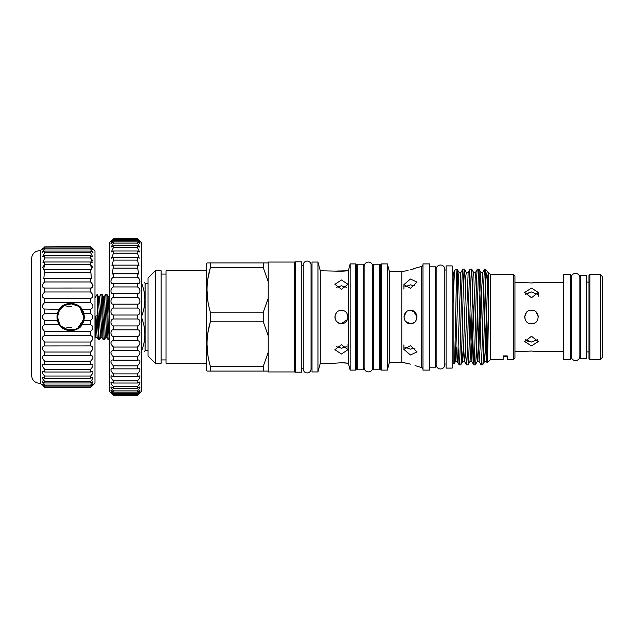 <?xml version="1.0" encoding="UTF-8"?>
<svg xmlns="http://www.w3.org/2000/svg" width="634" height="634" viewBox="0 0 634 634"><rect width="100%" height="100%" fill="white"/><g stroke="black" fill="none" stroke-linecap="round" stroke-linejoin="round"><path stroke-width="0.95" d="M92.207 248.1L94.965 250.818L94.965 383.182L92.096 386.011M92.326 385.789L93.016 385.131M42.953 385.789L44.697 387.485L90.583 387.485L92.445 385.131M91.47 282.772L92.778 284.84M92.794 284.88L93.016 286.077M91.447 288.018L44.697 288.042C41.646 287.361 41.646 285.332 44.697 281.964L44.697 278.334L43.825 278.461L44.697 269.577L43.381 269.894L44.697 264.75L44.697 261.985L42.993 262.579L44.697 257.975L44.697 255.748L42.676 256.691L44.697 252.649L44.697 251.024L42.446 252.38L44.697 248.916L44.697 247.918L42.312 249.748M91.447 265.662L92.207 266.692M92.231 266.724L92.778 267.762M91.478 258.957L92.786 260.962M92.794 251.619L93.016 252.205M92.802 249.313L93.016 249.709M92.968 384.252L90.583 386.082L90.583 385.084C92.398 383.213 93.15 382.056 92.833 381.62L90.583 382.976L90.583 381.351C92.643 379.203 93.317 377.856 92.604 377.309L90.583 378.252L90.583 376.025C92.889 373.616 93.46 372.079 92.287 371.421L90.583 372.015L90.583 369.25C93.127 366.587 93.563 364.875 91.898 364.106L90.583 364.423L90.583 361.19C93.341 358.297 93.634 356.411 91.454 355.539L90.583 355.666L90.583 352.036L44.697 352.036C41.749 348.954 41.63 346.925 44.332 345.934L44.697 342.027C41.646 338.952 41.646 336.789 44.697 335.537L44.697 331.392C41.646 328.689 41.646 326.439 44.697 324.656L44.697 320.408C41.646 318.141 41.646 315.867 44.697 313.592L44.697 309.344C41.646 307.561 41.646 305.319 44.697 302.608L44.697 298.463C41.646 297.219 41.646 295.056 44.697 291.973L44.697 288.042M90.583 352.036C93.531 348.954 93.65 346.925 90.947 345.934L44.697 345.958M90.583 361.19L44.697 361.19C41.939 358.297 41.646 356.411 43.825 355.539L44.697 355.666L44.697 352.036M90.583 369.25L44.697 369.25C42.153 366.587 41.709 364.875 43.381 364.106L44.697 364.423L44.697 361.19M90.583 376.025L44.697 376.025C42.391 373.616 41.82 372.079 42.993 371.421L44.697 372.015L44.697 369.25M90.583 381.351L44.697 381.351C42.636 379.203 41.963 377.856 42.676 377.309L44.697 378.252L44.697 376.025M90.583 385.084L44.697 385.084C42.882 383.213 42.129 382.056 42.446 381.62L44.697 382.976L44.697 381.351M90.583 387.144L44.697 387.144L42.835 385.131M44.697 387.144L43.183 386.011M42.264 385.131L40.314 383.182L40.314 250.818L43.064 248.1M42.478 249.313L42.264 249.709M42.486 251.619L42.264 252.205M43.833 265.662L43.072 266.692M43.049 266.724L42.502 267.762M43.809 282.772L42.494 284.84M42.486 284.88L42.264 286.077M43.833 288.018L44.332 288.066M42.486 297.061L44.697 298.463L90.583 298.463C93.634 297.219 93.634 295.056 90.583 291.973L44.697 291.973M43.825 309.02L59.319 309.344L57.401 313.592A13.663 13.663 0 0 1 59.319 309.344C62.219 301.76 79.044 301.768 81.945 309.344A13.663 13.663 0 0 1 83.862 313.592L81.945 309.344L90.583 309.344C93.634 307.561 93.634 305.319 90.583 302.608L44.697 302.608M42.486 318.244L43.833 319.956M90.583 345.958L90.583 342.027C93.634 338.952 93.634 336.789 90.583 335.537L90.583 331.392C93.634 328.689 93.634 326.439 90.583 324.656L81.945 324.656L83.862 320.408A13.663 13.663 0 0 1 81.945 324.656C79.044 332.24 62.219 332.232 59.319 324.656A13.663 13.663 0 0 1 57.401 320.408L59.319 324.656L44.697 324.656M44.697 320.408L57.401 320.408L56.973 317L57.401 313.592L44.697 313.592M80.367 326.581A13.663 13.663 0 0 1 74.21 330.187M84.298 317L83.862 320.408L90.583 320.408C93.634 318.141 93.634 315.867 90.583 313.592L83.862 313.592L84.298 317M40.314 383.182A7.79 7.79 0 0 1 31.7 375.685L31.7 258.315A7.79 7.79 0 0 1 40.314 250.818M57.005 317A13.623 13.623 0 0 1 70.636 303.377A13.623 13.623 0 0 1 84.259 317A13.623 13.623 0 0 1 70.636 330.623A13.623 13.623 0 0 1 57.005 317M77.942 306.079L71.285 303.876L64.438 305.414L59.366 310.24L57.496 317A13.14 13.14 0 0 0 70.636 330.14A13.14 13.14 0 0 0 83.775 317A13.14 13.14 0 0 0 70.636 303.86A13.14 13.14 0 0 0 57.496 317L59.715 324.307M83.775 317L79.924 307.704M71.499 306.626L66.768 306.808M107.962 317L107.154 297.195L106.797 294.168L105.815 294.128L107.843 336.805L108.2 339.832L109.183 339.872L107.962 317M104.42 296.49L106.853 337.51L105.704 337.51L105.244 334.807L103.271 296.49L104.42 296.49L105.815 294.128M103.096 317L102.288 297.195L101.931 294.168L100.949 294.128L102.977 336.805L103.326 339.832L104.309 339.872L103.096 317M99.554 296.49L101.987 337.51L100.838 337.51L100.378 334.807L98.405 296.49L99.554 296.49L100.949 294.128M109.563 339.245L109.183 339.872M105.704 337.51L104.309 339.872M100.838 337.51L99.443 339.872L99.039 336.805L97.256 295.206L97.256 315.811L95.924 315.93L95.829 317L95.924 337.557L97.121 337.51L98.46 339.832L99.443 339.872M97.256 315.811L98.46 339.832M94.965 298.099L97.137 294.342L97.256 295.206M137.404 347.052C140.685 343.913 140.756 341.718 137.602 340.482L137.404 336.694C140.74 335.814 140.748 329.387 137.404 329.854L137.404 325.947C140.74 325.511 140.748 318.957 137.404 318.973L137.404 315.027C140.74 315.043 140.748 308.489 137.404 308.053L137.404 304.146C140.74 304.613 140.748 298.194 137.404 297.306L137.404 293.51C140.74 294.43 140.748 288.256 137.404 286.948L137.404 283.343C140.74 284.682 140.748 278.881 137.404 277.169L137.404 273.817L138.513 274.023L137.404 265.139L138.917 265.543L137.404 260.114L137.404 257.475L139.274 258.141L137.404 253.172L137.404 250.961L139.567 251.952L137.404 247.466L137.404 245.738L139.797 247.102L137.404 243.115L137.404 241.895L139.963 243.678L137.404 239.517C140.74 242.513 140.74 242.267 137.404 238.788L141.295 242.545L141.295 391.455L137.404 395.347L140.059 392.24L137.404 394.483L139.963 390.322L137.404 392.105L137.404 390.885C139.464 388.793 140.265 387.461 139.797 386.898L137.404 388.262L137.404 386.534C139.694 384.22 140.415 382.722 139.567 382.048L137.404 383.039L137.404 380.828C139.924 378.3 140.55 376.644 139.274 375.859L137.404 376.525L137.404 373.886C140.146 371.152 140.653 369.345 138.917 368.457L137.404 368.861L137.404 365.834C140.352 362.925 140.724 360.976 138.513 359.977L137.404 360.183L137.404 356.831C140.534 353.788 140.756 351.704 138.077 350.594L137.404 350.657L137.404 347.052L113.454 347.052L113.454 350.657L112.781 350.594C110.102 351.704 110.324 353.788 113.454 356.831L113.454 360.183L112.345 359.977C110.134 360.976 110.506 362.925 113.454 365.834L113.454 368.861L111.941 368.457C110.205 369.345 110.712 371.152 113.454 373.886L113.454 376.525L111.584 375.859C110.308 376.644 110.934 378.3 113.454 380.828L113.454 383.039L111.291 382.048C110.443 382.722 111.164 384.212 113.454 386.534L113.454 388.262L111.061 386.898C110.593 387.461 111.394 388.785 113.454 390.885L113.454 392.105L110.895 390.322L113.454 394.483L110.799 392.24L113.454 395.347L109.563 391.455L109.563 242.545L113.454 238.788C110.118 242.267 110.118 242.513 113.454 239.517L110.895 243.678L113.454 241.895L113.454 243.115L111.061 247.102L113.454 245.738L113.454 247.466L111.291 251.952L113.454 250.961L113.454 253.172L111.584 258.141L113.454 257.475L113.454 260.114L111.941 265.551L113.454 265.139L112.337 274.023L113.454 273.817L113.454 277.169C110.126 278.873 110.11 284.682 113.454 283.343L113.454 286.948C110.126 288.248 110.11 294.43 113.454 293.51L113.454 297.306C110.126 298.186 110.11 304.613 113.454 304.146L113.454 308.053C110.126 308.489 110.11 315.043 113.454 315.027L113.454 318.973C110.126 318.957 110.11 325.511 113.454 325.947L113.454 329.854C110.126 329.387 110.11 335.806 113.454 336.694L113.256 340.482C110.102 341.718 110.173 343.905 113.454 347.052M137.404 356.831L113.454 356.831M137.404 365.834L113.454 365.834M137.404 373.886L113.454 373.886M137.404 380.828L113.454 380.828M137.404 386.534L113.454 386.534M137.404 390.885L113.454 390.885M137.404 393.793L113.454 393.793M137.404 395.212L113.454 395.212M602.3 357.513L600.35 359.462L600.35 274.538L602.3 276.487L602.3 357.513M589.937 274.538L589.937 359.462L588.962 358.487L588.962 275.513L589.937 274.538L600.35 274.538M589.937 359.462L600.35 359.462M588.962 282.082L586.727 282.082M588.962 351.918L586.727 351.918M586.727 275.219L586.727 358.781L580.403 358.781L580.403 275.219L586.727 275.219M571.218 355.904A4.335 4.335 0 0 0 575.537 360.58A4.335 4.335 0 0 0 579.848 355.904M571.218 278.096A4.335 4.335 0 0 1 575.537 273.42A4.335 4.335 0 0 1 579.848 278.096M526.489 312.38L524.69 316.588M537.783 314.385L538.306 317L536.316 312.19M531.49 345.895L538.306 341.552L531.49 336.258L524.683 341.552L531.49 345.895M531.49 323.815C540.279 324.236 540.279 309.764 531.49 310.184C522.717 309.764 522.693 324.228 531.49 323.815L528.914 323.308L531.49 323.815M531.49 297.742L538.306 292.448L531.49 288.105L524.683 292.448L531.49 297.742M563.364 282.281L537.783 282.376M514.943 282.281L531.49 282.954L538.306 282.281M563.364 351.719L538.306 351.719L531.49 351.046L514.943 351.719M535.286 282.74L534.105 282.851M532.837 282.923L531.49 282.954M525.229 339.578L531.49 342.019L537.751 339.578L536.309 340.894M537.751 294.422L531.49 291.981L525.229 294.422M534.105 323.292L534.914 322.896M570.671 359.462L570.671 274.538L563.364 274.538L563.364 359.462L570.671 359.462M144.687 282.281L145.091 283.541L145.091 350.459L144.687 351.719M141.295 316.239L141.295 317.761M141.295 350.959L141.62 350.959C145.907 339.911 145.907 328.848 141.62 317.761M141.62 350.959L141.62 351.719C145.907 351.719 145.907 351.719 141.62 351.719C145.907 351.719 145.907 351.719 141.62 351.719L141.295 351.719M161.147 363.234L161.147 270.766L155.306 270.766L155.306 363.234L161.147 363.234M206.407 270.766L166.013 270.766L166.013 363.234L206.407 363.234M294.493 371.944L294.493 262.056L268.214 262.056L268.214 371.944L294.493 371.944M155.306 363.234L148.007 355.936L148.007 278.064L155.306 270.766M207.009 371.088L210.345 371.088L207.009 371.088L206.407 370.042L206.407 263.958L207.009 262.912L210.345 262.912L207.009 262.912M210.345 371.088L210.345 366.246L263.3 366.246L263.3 371.088L210.345 371.088M207.904 332.747L210.345 321.842C205.947 336.567 205.947 351.363 210.345 366.246M263.3 312.158L263.3 321.842L210.345 321.842L210.345 312.158L263.3 312.158L268.214 298.297M207.904 278.659L210.345 267.754C205.947 282.471 205.947 297.275 210.345 312.158M210.345 267.754L210.345 262.912L263.3 262.912L263.3 267.754L210.345 267.754M166.013 274.054L161.147 274.054M166.013 359.946L161.147 359.946M301.792 372.19L301.792 261.81L295.468 261.81L295.468 372.19L301.792 372.19M311.04 264.98L311.04 264.98A3.891 3.891 0 0 0 307.149 261.081A3.891 3.891 0 0 0 303.25 264.98L303.25 369.02A3.891 3.891 0 0 0 307.149 372.919A3.891 3.891 0 0 0 311.04 369.02L311.04 264.98M335.592 314.036L336.82 312.348L335.386 314.48L334.887 317M348.026 316.952L347.591 314.654M343.739 310.842L341.457 310.43C349.928 310.026 349.928 323.974 341.457 323.57C332.993 323.982 332.961 310.034 341.457 310.43M341.457 344.714L348.026 349.691L341.457 354.002L334.887 349.691L341.457 344.714M341.457 279.998L348.026 284.309L341.457 289.286L334.887 284.309L341.457 279.998M335.37 363.163L341.457 362.759L348.328 363.234L348.328 270.766L341.457 271.241L320.281 270.766L317.951 262.056L312.015 262.056L312.015 371.944L317.951 371.944L317.951 262.056M334.887 363.234L320.281 363.234L320.281 270.766M336.971 271.019L348.026 270.766M346.6 287.321L341.457 285.815L336.305 287.321M334.887 317.222L335.354 319.441M336.836 321.676L338.818 323.015M338.992 323.086L341.457 323.57L347.519 319.528M336.305 346.679L341.457 348.185L346.6 346.679M320.281 363.234L317.951 371.944M348.328 363.234L350.166 370.097L350.166 263.902L348.328 270.766M355.325 370.097L355.325 263.902A0.975 0.975 0 0 1 356.3 264.877L356.3 369.123A0.975 0.975 0 0 1 355.325 370.097L350.166 370.097M355.325 263.902L350.166 263.902M356.3 317L356.3 366.444L357.267 366.444M363.599 264.196L363.599 369.804L357.267 369.804L357.267 264.196L363.599 264.196M372.792 266.438A4.335 4.335 0 0 0 368.465 262.104A4.335 4.335 0 0 0 364.13 266.438L364.13 367.562A4.335 4.335 0 0 0 368.465 371.896A4.335 4.335 0 0 0 372.792 367.562L372.792 266.438M373.331 369.804L373.331 264.196L379.655 264.196L379.655 369.804L373.331 369.804M406.259 311.952L403.89 317M416.514 314.448L417.029 317L413.637 311.246M408.027 270.472L404.389 271.114M404.421 271.114L405.435 270.964M405.792 270.9L407.963 270.488M412.956 285.142L415.04 285.982L410.46 284.856L404.793 286.861M410.46 288.327L403.89 284.603L410.46 279.031L417.029 282.114L410.46 288.327M405.831 321.66L410.46 323.57C402.027 324.085 402.011 309.923 410.46 310.43C418.884 309.868 418.9 324.125 410.46 323.57L411.735 323.443M404.793 347.139L410.46 349.144L415.04 348.018L410.46 349.144M410.46 354.969L403.89 349.397L410.46 345.673L417.029 351.886L410.46 354.969M401.798 362.26L389.442 362.26L389.442 271.74L401.798 271.74L401.798 362.26L410.46 364.122L404.69 362.925M405.316 312.919L404.437 314.369M408.153 323.15L410.047 323.554M380.63 369.123L380.63 264.877A0.975 0.975 0 0 1 381.605 263.902L381.605 370.097A0.975 0.975 0 0 1 380.63 369.123M389.442 362.26L387.342 370.097L387.342 263.902L381.605 263.902M387.342 370.097L381.605 370.097M389.442 271.74L387.342 263.902M415.056 365.58L421.523 367.546A1.95 1.95 0 0 1 422.965 369.424M416.498 267.873L421.523 266.454A1.95 1.95 0 0 0 422.965 264.576M417.029 267.659L410.46 269.878M401.798 271.74L403.89 271.178M429.781 370.097L429.781 263.902L422.965 263.902L422.965 370.097L429.781 370.097M429.781 367.173L435.621 367.173L435.621 266.827L429.781 266.827M444.822 269.355A4.335 4.335 0 0 0 440.487 265.028A4.335 4.335 0 0 0 436.16 269.355L436.16 364.645A4.335 4.335 0 0 0 440.487 368.972A4.335 4.335 0 0 0 444.822 364.645L444.822 269.355M452.169 265.9L452.169 368.1L446.082 368.1L446.082 265.9L452.169 265.9M453.144 273.642L452.169 273.642M453.144 360.358L452.169 360.358M513.485 274.538L514.943 275.996L514.943 358.004L513.485 359.462L513.485 274.538L490.613 274.538L488.545 272.469L488.545 274.403L488.132 272.557M503.142 359.462L503.142 355.896L503.142 359.462L490.613 359.462L490.613 274.538M503.142 355.896L507.279 355.896L507.279 359.462L507.279 355.896M513.485 359.462L507.279 359.462M488.545 306.682L488.545 272.469L487.752 275.861L485.47 348.486L484.558 361.531L486.452 361.531L486.912 358.139L488.545 306.682C488.101 333.872 487.649 363.409 487.221 362.854L490.613 359.462M488.251 272.517L487.736 271.669C486.88 271.13 486.056 276.408 485.264 287.487L485.264 269.188L484.653 269.228L482.751 272.517L481.888 285.514L480.065 348.486L479.106 361.483L481.048 364.812C482.268 367.768 483.48 266.232 484.701 269.188M487.736 271.669L485.264 269.188M453.144 363.282L453.144 303.131C453.77 282.479 454.396 271.447 455.006 270.036L457.154 269.26C456.155 266.526 455.157 366.698 454.134 363.639L453.144 363.282M454.729 355.286L455.402 361.483L454.134 363.639M453.603 272.469L453.144 272.469L453.144 275.948L453.556 272.517L455.006 270.036M459.056 272.517L457.154 269.26M458.097 285.474L457.352 270.274L457.352 310.24M484.606 361.483L482.704 364.772L481.048 364.812M482.656 364.812C483.528 366.69 484.376 316.628 485.264 287.487M469.952 314.012L471.854 361.531L475.452 272.517L477.354 269.228L479.011 269.188C477.79 266.232 476.578 367.768 475.357 364.812L477.307 361.483L478.171 348.486L480.445 275.861L480.905 272.469L482.799 272.469M477.402 269.188C476.182 266.232 474.969 367.768 473.749 364.812L471.854 314.012M475.357 364.812L473.749 364.812M463.605 347.432L464.508 361.483L465.007 358.139L468.154 272.517L470.056 269.228L471.712 269.188C470.491 266.232 469.271 367.768 468.058 364.812L470 361.483L470.864 348.486L473.146 275.861L473.606 272.469L475.5 272.469M470.103 269.188C468.883 266.232 467.662 367.768 466.45 364.812L465.467 348.526M468.058 364.812L466.45 364.812M456.306 347.432L457.201 361.483L457.708 358.139L460.855 272.517L462.796 269.188L464.405 269.188C463.192 266.232 461.972 367.768 460.759 364.812L462.701 361.483L463.565 348.486L465.847 275.861L466.307 272.469L468.201 272.469M462.796 269.188C461.584 266.232 460.363 367.768 459.151 364.812L458.168 348.526M460.759 364.812L459.151 364.812M479.011 269.188L480.905 319.988M480.065 348.526L479.153 314.012M471.712 269.188L473.606 319.988M464.405 269.188L465.396 285.474M141.62 316.239C145.907 305.192 145.907 294.121 141.62 283.041L141.295 283.041M141.295 282.281L141.62 283.041M141.62 282.281C145.907 282.281 145.907 282.281 141.62 282.281C145.907 282.281 145.907 282.281 141.62 282.281M455.402 361.483L458.548 275.861L459.008 272.469L460.902 272.469M461.742 348.526L462.654 361.531L464.556 361.531M471.854 361.531L470 361.483M476.34 348.526L477.307 361.483M483.647 348.526L484.558 361.531M477.251 314.012L479.106 361.483M484.55 314.012L486.452 361.531M485.501 284.349L487.221 362.854M453.144 275.948L453.144 303.131M412.972 269.133L414.969 268.444M416.506 314.416L415.135 312.388M415.088 312.34L410.927 310.446M410.46 323.57L412.853 323.118M412.964 323.078L413.558 322.793M347.503 363.163L346.164 363.005M346.045 362.989L344.016 362.838M343.921 362.83L341.457 362.759M346.093 347.036L341.457 348.185M343.953 286.108L346.101 286.972M207.881 301.087L207.009 289.952M207.865 355.072L207.009 344.048M268.214 371.088L263.3 371.088M263.3 366.246L268.214 352.393M268.214 335.703L263.3 321.842M268.214 281.607L263.3 267.754M263.3 262.912L268.214 262.912M524.722 316.255L526.529 312.332M528.875 351.149L531.49 351.046M524.683 317L525.182 319.576M531.49 342.019L526.688 340.902M526.64 282.606L525.214 282.376M528.835 292.274L531.49 291.981M137.404 238.653L113.454 238.653M137.404 238.788L113.454 238.788C110.118 242.267 110.118 242.513 113.454 239.517L137.404 239.517C140.74 242.513 140.74 242.267 137.404 238.788M137.404 240.207L113.454 240.207M137.404 241.895L113.454 241.895M137.404 243.115L113.454 243.115M137.404 245.738L113.454 245.738M137.404 247.466L113.454 247.466M137.404 250.961L113.454 250.961M137.404 253.172L113.454 253.172M137.404 257.475L113.454 257.475M137.404 260.114L113.454 260.114M137.404 265.139L113.454 265.139M137.404 268.166L113.454 268.166M137.404 273.817L113.454 273.817M137.404 277.169L113.454 277.169M138.077 283.406L112.884 283.406M137.404 286.948L113.454 286.948M137.602 293.518L113.256 293.518M137.404 297.306L113.454 297.306M137.404 304.146L113.454 304.146M137.404 308.053L113.454 308.053M137.404 315.027L113.454 315.027M137.404 318.973L113.454 318.973M137.404 325.947L113.454 325.947M137.404 329.854L113.454 329.854M137.404 336.694L113.454 336.694M137.404 340.49L113.454 340.49M137.404 350.657L113.454 350.657M137.404 360.183L113.454 360.183M137.404 368.861L113.454 368.861M137.404 376.525L113.454 376.525M137.404 383.039L113.454 383.039M137.404 388.262L113.454 388.262M137.404 392.105L113.454 392.105M137.404 394.483L113.454 394.483M137.404 395.347L113.454 395.347M95.916 337.55L94.965 335.901M66.768 327.192L71.499 327.374L66.768 327.192M61.34 326.288L68.068 329.886L75.676 329.133M77.942 327.921L83.522 319.56M42.312 384.252L44.697 386.082L44.697 385.084M90.583 291.973L90.583 288.042C93.634 287.361 93.634 285.332 90.583 281.964L90.583 278.334L91.454 278.461L90.583 269.577L91.898 269.894L90.583 264.75L90.583 261.985L92.287 262.579L90.583 257.975L90.583 255.748L92.604 256.691L90.583 252.649L90.583 251.024L92.833 252.38L90.583 248.916L90.583 247.918L44.697 247.918C41.646 250.485 41.646 250.129 44.697 246.856L90.583 246.515L44.697 246.856M90.583 386.082L44.697 386.082M90.583 382.976L44.697 382.976M90.583 378.252L44.697 378.252M90.583 372.015L44.697 372.015M90.583 364.423L44.697 364.423M90.583 355.666L44.697 355.666M90.583 342.027L44.697 342.027M90.583 335.537L44.697 335.537M90.583 331.392L44.697 331.392M90.583 324.656L90.583 320.408M90.583 313.592L90.583 309.344M90.583 302.608L90.583 298.463M90.583 281.964L44.697 281.964M90.583 278.334L44.697 278.334M90.583 272.81L44.697 272.81M90.583 269.577L44.697 269.577M90.583 264.75L44.697 264.75M90.583 261.985L44.697 261.985M90.583 257.975L44.697 257.975M90.583 255.748L44.697 255.748M90.583 252.649L44.697 252.649M90.583 251.024L44.697 251.024M90.583 248.916L44.697 248.916M90.583 246.856C93.634 250.129 93.634 250.485 90.583 247.918L92.968 249.748M421.523 367.546L421.523 266.454M109.563 297.211L109.286 296.49L108.137 296.49L109.563 324.101M95.924 315.93L97.121 337.51M570.671 355.904L571.202 355.904M571.202 277.755L571.202 356.245M579.864 356.245L579.864 277.755M579.864 355.904L580.403 355.904M538.306 292.448L538.306 296.229M148.007 350.459L145.091 350.459M294.493 368.211L295.468 368.211M311.04 368.211L312.015 368.211M301.792 368.211L303.25 368.211M363.599 366.444L364.13 366.444M379.655 366.444L380.63 366.444M372.792 366.444L373.331 366.444M403.89 284.603L403.89 289.112M403.89 344.888L403.89 349.397M435.621 364.011L436.16 364.011M444.822 364.011L446.082 364.011M479.05 269.228L480.952 272.517M471.751 269.228L473.653 272.517M464.453 269.228L466.355 272.517M455.355 361.531L457.257 361.531M477.251 361.531L479.153 361.531M487.189 362.846L486.405 361.483M457.201 361.483L459.103 364.772M464.508 361.483L466.402 364.772M471.807 361.483L473.701 364.772M503.142 356.443L507.279 356.443M444.822 269.989L446.082 269.989M435.621 269.989L436.16 269.989M372.792 267.556L373.331 267.556M379.655 267.556L380.63 267.556M363.599 267.556L364.13 267.556M356.3 267.556L357.267 267.556M348.026 343.945L348.026 349.691M301.792 265.789L303.25 265.789M311.04 265.789L312.015 265.789M294.493 265.789L295.468 265.789M148.007 283.541L145.091 283.541M579.864 278.096L580.403 278.096M570.671 278.096L571.202 278.096M101.987 337.51L103.326 339.832M106.853 337.51L108.2 339.832M109.286 296.49L109.563 296.015M98.405 296.49L97.16 294.342M103.271 296.49L101.931 294.168M108.137 296.49L106.797 294.168"/></g></svg>
